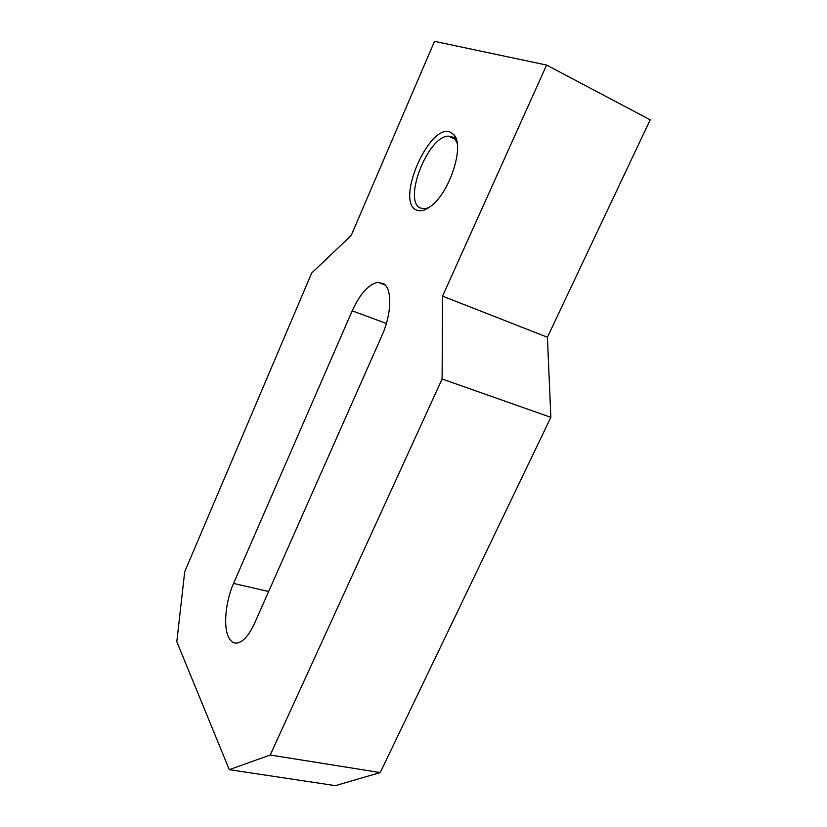<?xml version="1.0" encoding="UTF-8"?>
<svg xmlns="http://www.w3.org/2000/svg" width="827" height="827" viewBox="0 0 827 827"><rect width="100%" height="100%" fill="white"/><g stroke="black" fill="none" stroke-linecap="round" stroke-linejoin="round"><path stroke-width="1.24" d="M352.199 310.838C360.034 293.792 368.615 284.271 377.949 282.276L383.749 283.754C392.298 289.13 391.688 314.095 382.012 335.369L254.685 623.051C249.268 634.816 243.583 641.452 237.628 642.972C233.824 643.644 230.816 641.752 228.614 637.297C223.125 626.525 225.595 601.291 233.565 583.407L352.199 310.838L386.385 323.46M428.831 207.66L424.602 208.807L420.302 207.98C402.728 200.672 427.9 135.917 448.42 136.145L451.666 136.6L455.077 139.153L457.197 143.34M450.301 132.103L454.013 134.853C464.888 146.017 449.433 193.177 430.557 206.409C424.83 210.709 420.033 211.877 416.157 209.903C395.461 200.94 429.213 123.037 450.301 132.103M650.187 119.832L546.626 65.064L442.559 296.138L547.412 337.251L650.187 119.832M229.286 769.679L270.212 755.01L380.224 772.573L335.431 785.65L229.286 769.679L176.813 641.711L184.7 571.746L311.665 273.055L351.175 235.499L434.516 41.35L546.626 65.064M547.412 337.251L550.854 417.335L442.094 379.004L442.559 296.138M380.224 772.573L550.854 417.335M442.094 379.004L270.212 755.01M268.641 591.532L233.565 583.407M385.248 285.098L377.949 282.276M455.077 139.153L454.013 134.853M448.42 136.145L455.212 139.329"/></g></svg>
